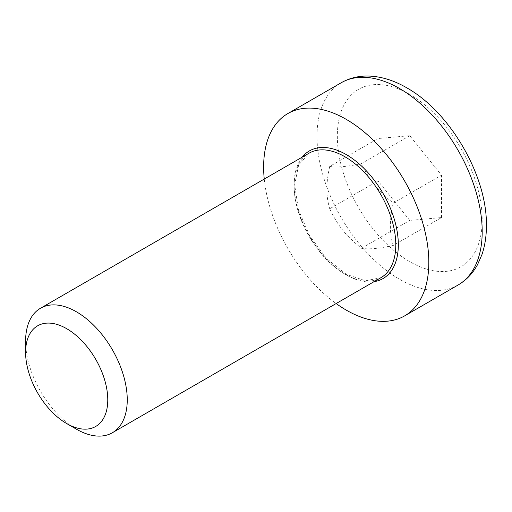 <?xml version="1.0" encoding="UTF-8"?>
<svg xmlns="http://www.w3.org/2000/svg" width="512" height="512" viewBox="0 0 512 512"><rect width="100%" height="100%" fill="white"/><g stroke="black" fill="none" stroke-linecap="round" stroke-linejoin="round"><path stroke-width="0.38" stroke-dasharray="2.56 1.92" d="M25.6 341.152A71.878 41.498 -120 0 0 76.429 429.184M264.256 179.053A116.806 67.437 -120 0 0 336.134 303.552M441.53 217.562L441.53 175.206L409.766 135.686L377.997 138.528L377.997 180.883L409.766 220.403L441.53 217.562L393.248 245.44C378.835 248.595 368.243 249.542 361.478 248.282C345.51 235.373 338.035 226.08 329.715 208.762L377.997 180.883M361.478 248.282L409.766 220.403M409.766 135.686L361.478 163.565C369.805 180.883 377.28 190.182 393.248 203.085C389.427 219.411 389.427 233.53 393.248 245.44M393.248 203.085L441.53 175.206M329.715 208.762C327.77 202.048 326.822 195.533 326.874 189.222C326.822 182.97 327.77 175.366 329.715 166.406L377.997 138.528M329.715 166.406C336.48 167.667 347.066 166.72 361.478 163.565M294.131 186.112A71.878 41.498 60 0 1 309.024 153.21L298.65 164.992L294.662 184.838L298.451 209.85L309.677 235.827L326.566 258.541L346.33 274.33L365.51 280.8L380.902 277.709A71.878 41.498 60 0 1 325.51 258.451A71.878 41.498 60 0 1 294.131 186.112M302.208 157.146A73.677 42.541 -120 0 0 309.395 235.994A73.677 42.541 -120 0 0 374.086 281.645M458.003 285.069A116.806 67.437 60 0 1 367.994 253.779A116.806 67.437 60 0 1 317.005 136.23A116.806 67.437 60 0 1 341.197 82.758M409.766 94.413A102.432 59.136 -120 0 0 347.04 183.648A102.432 59.136 -120 0 0 472.493 256.077A102.432 59.136 -120 0 0 409.766 94.413"/><path stroke-width="0.77" d="M66.682 423.558L76.429 429.184A71.878 41.498 -120 0 0 112.365 432.749A71.878 41.498 -120 0 0 127.251 399.84A71.878 41.498 -120 0 0 95.878 327.501A71.878 41.498 -120 0 0 40.486 308.243A71.878 41.498 -120 0 0 25.6 341.152L25.6 352.403A58.099 33.542 60 0 1 66.682 328.685A58.099 33.542 60 0 1 107.77 399.84A58.099 33.542 60 0 1 66.682 423.558A58.099 33.542 60 0 1 25.6 352.403M336.134 303.552A116.806 67.437 -120 0 0 404.634 315.885A116.806 67.437 -120 0 0 404.634 181.005A116.806 67.437 -120 0 0 287.827 113.568A116.806 67.437 -120 0 0 263.635 167.04A116.806 67.437 -120 0 0 264.256 179.053M40.486 308.243L309.024 153.21A71.878 41.498 60 0 1 344.96 156.768A71.878 41.498 60 0 1 391.917 220.109A71.878 41.498 60 0 1 380.902 277.709L112.365 432.749M374.086 281.645A73.677 42.541 -120 0 0 396.269 226.874A73.677 42.541 -120 0 0 346.234 154.566A73.677 42.541 -120 0 0 302.208 157.146M399.603 88.544A116.806 67.437 60 0 1 475.91 191.475A116.806 67.437 60 0 1 458.003 285.069C466.253 280.23 472.768 273.414 477.549 264.627L481.92 254.669C485.024 245.549 486.522 235.552 486.4 224.672C486.899 176.435 450.938 112.672 406.79 87.827C394.016 80.41 381.312 76.486 368.672 76.051C358.675 75.795 349.517 78.035 341.197 82.758A116.806 67.437 60 0 1 399.603 88.544M341.197 82.758L287.827 113.568M458.003 285.069L404.634 315.885"/></g></svg>

